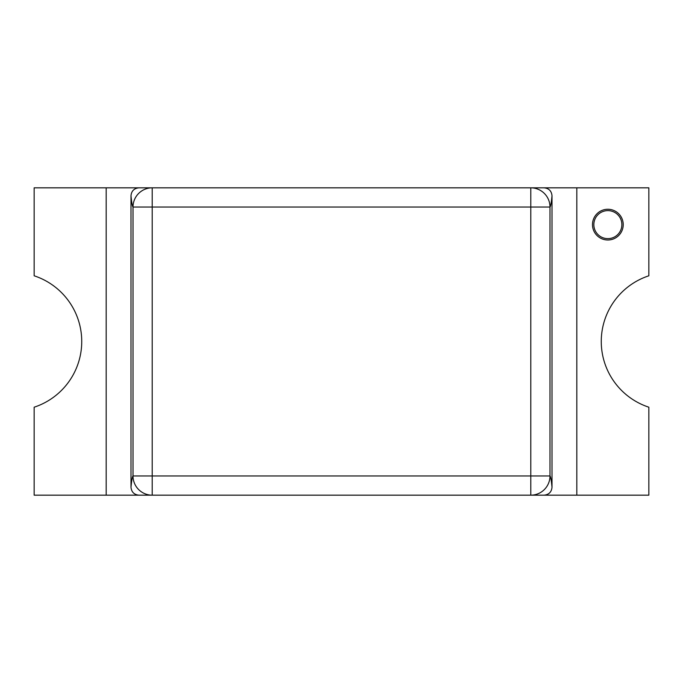 <?xml version="1.0" encoding="UTF-8"?>
<svg xmlns="http://www.w3.org/2000/svg" width="683" height="683" viewBox="0 0 683 683"><rect width="100%" height="100%" fill="white"/><g stroke="black" fill="none" stroke-linecap="round" stroke-linejoin="round"><path stroke-width="1.02" d="M543.967 495.175L34.15 495.175L34.15 407.205A69.154 69.154 0 0 0 34.15 275.795L34.15 187.825L648.85 187.825L648.85 275.795A69.154 69.154 0 0 0 648.85 407.205L648.85 495.175L543.967 495.175C548.876 494.688 551.557 492.042 552.009 487.227L552.009 195.773C551.523 190.924 548.842 188.277 543.967 187.825M106.181 495.175L106.181 187.825M576.819 187.825L576.819 495.175M552.009 195.773C551.335 202.689 550.66 206.445 549.986 207.034A19.209 19.201 90 0 0 530.793 187.825L530.793 207.034L549.986 207.034L549.986 475.966C550.66 476.555 551.335 480.311 552.009 487.227M139.033 495.175C134.158 494.723 131.477 492.076 130.991 487.227L130.991 195.773C131.443 190.958 134.124 188.312 139.033 187.825M130.991 487.227C131.665 480.311 132.34 476.555 133.014 475.966L133.014 207.034C132.34 206.445 131.665 202.689 130.991 195.773M592.485 224.63A15.367 15.367 0 0 1 607.853 209.263A15.367 15.367 0 0 1 623.22 224.63A15.367 15.367 0 0 1 607.853 239.998A15.367 15.367 0 0 1 592.485 224.63M621.871 224.63A14.01 14.01 0 0 0 607.853 210.62A14.01 14.01 0 0 0 593.843 224.63A14.01 14.01 0 0 0 607.853 238.64A14.01 14.01 0 0 0 621.871 224.63M549.986 475.966A19.209 19.201 90 0 1 530.793 495.175L530.793 475.966L133.014 475.966A19.209 19.201 -90 0 0 152.207 495.175L152.207 187.825A19.209 19.201 -90 0 0 133.014 207.034L530.793 207.034L530.793 475.966L549.986 475.966"/></g></svg>
